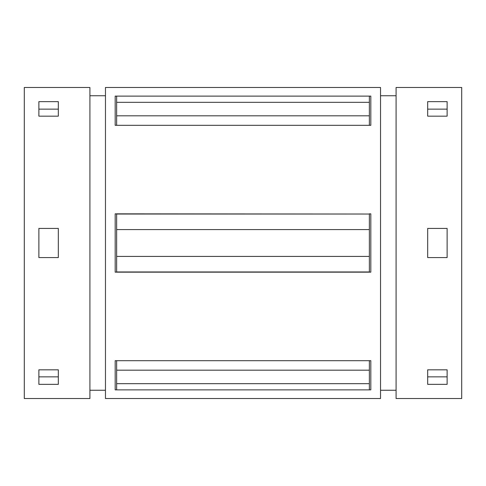<?xml version="1.0" encoding="UTF-8"?>
<svg xmlns="http://www.w3.org/2000/svg" width="486" height="486" viewBox="0 0 486 486"><rect width="100%" height="100%" fill="white"/><g stroke="black" fill="none" stroke-linecap="round" stroke-linejoin="round"><path stroke-width="0.73" d="M116.64 125.315L116.64 96.125L369.36 96.125L369.36 125.315L115.182 125.315L115.182 96.125L116.64 96.125L115.182 96.125L115.182 125.315L370.818 125.315L369.36 125.315L369.36 115.814L116.64 115.814L116.64 125.315M116.64 272.16L116.64 213.84L369.36 214.034L369.36 272.16L115.182 272.16L115.182 213.84L116.64 213.84L115.182 213.84L115.182 272.16L116.64 272.16M116.64 389.875L116.64 360.685L369.36 360.685L369.36 389.875L115.182 389.875L115.182 360.685L116.64 360.685L115.182 360.685L115.182 389.875L370.818 389.875L369.36 389.875L369.36 360.685L370.818 360.685L370.818 389.875L370.818 360.685L116.64 360.685L116.64 370.186L369.36 370.186L116.64 370.186L116.64 383.673L369.36 383.673L116.64 383.673L116.64 389.875M369.36 213.84L370.818 213.84L370.818 272.16L369.36 272.16L370.818 272.16L370.818 213.84L369.36 213.84M105.462 340.2L105.462 87.48L105.462 398.52L380.538 398.52L380.538 87.48L105.462 87.48L380.538 87.48L380.538 340.2M369.36 96.125L370.818 96.125L370.818 125.315L370.818 96.125L116.64 96.125L116.64 115.814L369.36 115.814L369.36 102.327L116.64 102.327L369.36 102.327L369.36 96.125M24.3 340.2L24.3 87.48L24.3 398.52L89.91 398.52L89.91 87.48L24.3 87.48L89.91 87.48L89.91 340.2M58.32 228.42L58.32 257.58L38.88 257.58L38.88 228.42L58.32 228.42L38.88 228.42L38.88 257.58L58.32 257.58L58.32 228.42M58.32 369.828L58.32 384.359L38.88 384.359L38.88 369.828L58.32 369.828L38.88 369.828L38.88 384.359L58.32 384.359L58.32 369.828M58.32 101.641L58.32 116.172L38.88 116.172L38.88 101.641L58.32 101.641L38.88 101.641L38.88 116.172L58.32 116.172L58.32 101.641M396.09 340.2L396.09 87.48L396.09 398.52L461.7 398.52L461.7 87.48L396.09 87.48L461.7 87.48M447.12 228.42L447.12 257.58L427.68 257.58L427.68 228.42L447.12 228.42L427.68 228.42L427.68 257.58L447.12 257.58L447.12 228.42M447.12 369.828L447.12 384.359L427.68 384.359L427.68 369.828L447.12 369.828L427.68 369.828L427.68 384.359L447.12 384.359L447.12 369.828M447.12 101.641L447.12 116.172L427.68 116.172L427.68 101.641L447.12 101.641L427.68 101.641L427.68 116.172L447.12 116.172L447.12 101.641M396.09 87.48L396.09 145.8M380.538 95.742L396.09 95.742L380.538 95.742M380.538 145.8L380.538 87.48M105.462 87.48L105.462 145.8M89.91 95.742L105.462 95.742L89.91 95.742M89.91 145.8L89.91 87.48M58.32 109.15L38.88 109.15L58.32 109.15M38.88 376.85L58.32 376.85L38.88 376.85M447.12 109.15L427.68 109.15L447.12 109.15M427.68 376.85L447.12 376.85L427.68 376.85M116.64 214.034L116.64 229.586L369.36 229.586L369.36 214.034L116.64 214.034M116.64 229.586L116.64 256.414L369.36 256.414L369.36 229.586L116.64 229.586M116.64 256.414L116.64 271.966L369.36 271.966L369.36 256.414L116.64 256.414M380.538 390.258L396.09 390.258M89.91 390.258L105.462 390.258"/></g></svg>
